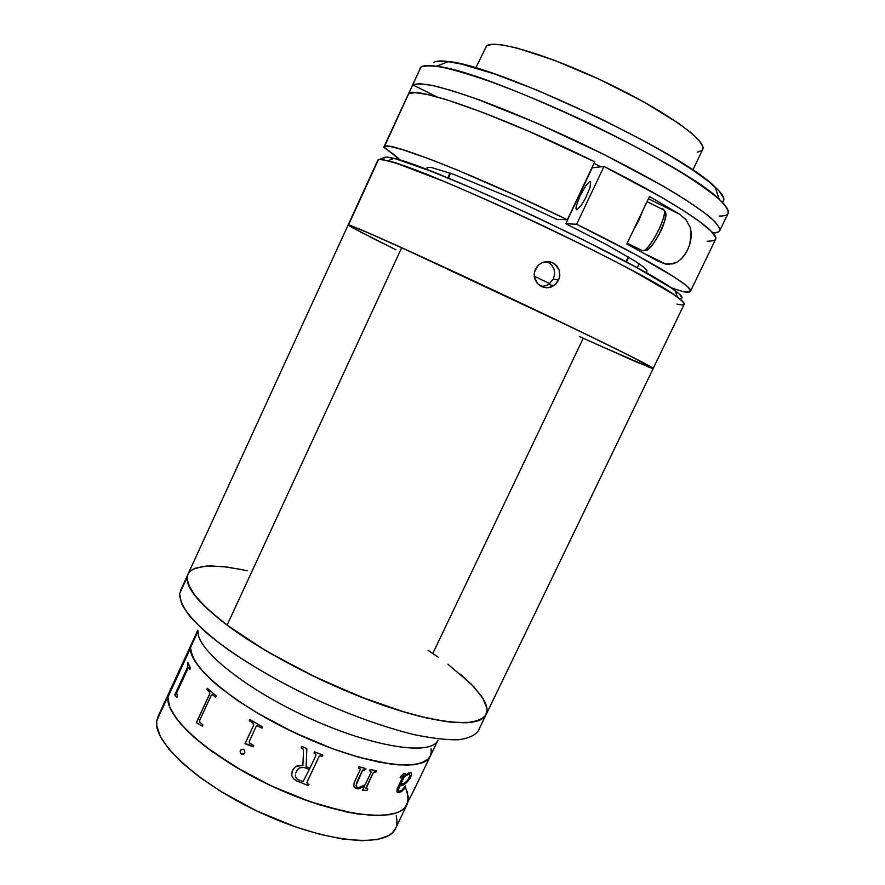 <?xml version="1.0" encoding="UTF-8"?>
<svg xmlns="http://www.w3.org/2000/svg" width="885" height="885" viewBox="0 0 885 885"><rect width="100%" height="100%" fill="white"/><g stroke="black" fill="none" stroke-linecap="round" stroke-linejoin="round"><path stroke-width="1.33" d="M437.998 740.103C431.692 755.989 374.377 747.781 309.883 718.443C245.333 689.271 195.53 648.749 198.129 630.983L190.574 647.378C187.653 665.819 237.114 706.927 301.608 736.01C366.047 765.282 423.616 772.804 430.243 756.244C423.627 772.671 366.888 765.425 302.88 736.586C238.828 707.923 188.804 667.013 190.518 648.152L167.907 697.214C165.263 718.067 214.27 760.635 278.167 789.044C342.008 817.651 399.511 822.851 407.078 804.465C399.489 823.006 341.145 817.53 276.894 788.48C212.577 759.618 164.145 716.806 167.995 696.362L156.767 720.733C152.441 742.172 200.364 785.836 264.604 814.576C328.766 843.516 387.486 847.974 395.562 828.448L407.067 804.487M478.188 731.01C474.769 735.612 468.032 738.533 457.987 739.783C446.062 739.96 431.26 738.201 413.594 734.495C384.654 727.326 352.761 715.965 317.903 700.422C272.525 679.315 231.096 653.915 205.563 632.056C194.147 621.491 186.16 612.11 181.624 603.913L179.578 593.735C179.699 600.019 183.284 607.73 190.319 616.878C199.368 626.735 211.648 637.432 227.157 648.982C253.143 667.036 283.488 684.227 318.202 700.555C353.104 716.098 385.008 727.437 413.926 734.572C431.581 738.245 446.35 739.982 458.231 739.771C468.231 738.477 474.902 735.512 478.254 730.877L486.086 714.637M431.05 748.754L431.227 752.737L430.243 756.232L428.097 759.219L420.264 763.467L407.819 765.182L391.07 764.153L359.277 757.383L334.917 749.551L309.341 739.429L283.775 727.492L259.504 714.306L237.667 700.555L219.281 686.882L211.626 680.288L199.744 667.921L192.687 657.079L190.518 648.152L191.503 643.871L190.574 647.378L198.129 630.983C195.585 648.594 244.371 688.541 308.234 717.691C372.043 746.995 429.811 755.967 437.577 740.889M447.932 664.215L471.229 684.116L481.385 696.041L484.615 701.418C487.259 706.661 487.746 711.053 486.108 714.593C482.878 718.996 476.307 721.717 466.406 722.779C454.624 722.757 439.945 720.821 422.355 716.961C393.526 709.571 361.644 698.066 326.72 682.468C291.962 666.117 261.529 649.026 235.41 631.182C219.801 619.788 207.422 609.267 198.251 599.621C191.105 590.693 187.41 583.204 187.177 577.164L179.578 593.735L187.985 574.276M188.405 573.48L191.049 570.526L195.043 568.292L206.769 566.002L222.876 566.533L242.578 569.697M428.03 650.287L438.363 657.278M484.615 701.418L486.529 706.33L487.06 710.71L485.257 716.02L482.203 718.852L477.657 720.965L471.605 722.315L455.122 722.547L444.779 721.386L420.364 716.474L406.525 712.735L360.372 696.827L311.376 675.2L265.201 650.342L227.08 625.153C266.153 654.435 332.207 688.176 387.442 706.739C442.788 725.357 480.389 727.116 486.108 714.593L483.774 717.658L479.902 720.102L467.678 722.702L449.635 722.016L426.305 717.89L398.582 710.345L367.673 699.648L318.744 678.751L271.795 654.203L244.271 637.222L221.327 620.75L203.904 605.583L192.543 592.353L189.213 586.633L187.432 581.556L187.177 577.164L187.974 574.299C183.483 584.708 196.525 601.656 227.08 625.153L401.69 247.711L227.08 625.153L208.075 609.555L195.032 595.749L188.217 584.244L187.133 579.476L187.554 575.405M187.963 574.343L180.385 590.87M170.882 689.647L190.518 648.152L191.492 643.893L190.574 647.378L190.806 651.482L194.921 661.217L203.937 672.722L217.677 685.565L235.675 699.183L257.203 712.967L293.942 732.459L332.417 748.644L356.943 756.719L379.223 762.195L398.272 764.906L413.35 764.817L423.97 762.062L427.532 759.75L430.254 756.221M431.128 753.467L431.172 749.584M405.496 787.318L408.361 797.086L407.078 804.465L408.25 800.549L407.166 791.4M407.476 792.385L408.118 801.356L406.713 805.173L404.146 808.447L400.396 811.169L395.473 813.271L389.422 814.72L374.034 815.55L354.741 813.503L320.193 805.04L294.926 796.091L269.25 784.94L244.448 772.118L211.482 751.177L193.793 737.061L180.407 723.609L171.767 711.385L169.289 705.887L168.039 700.865L167.995 696.362L156.767 720.733L157.961 716.651L156.767 720.733L156.711 725.434L160.251 736.342L168.703 748.92L181.912 762.682L199.435 777.03L220.597 791.301L256.971 811.047L295.38 826.844L320.038 834.345L342.572 839.013L361.976 840.739L377.508 839.544L388.659 835.595L392.509 832.685L395.573 828.426M396.668 825.196L397.011 820.716L396.226 815.837M197.775 630.264L169.101 692.479L167.907 697.214L169.677 706.938L176.358 718.531L187.874 731.552L203.915 745.48L235.023 766.653L271.772 786.134L310.192 801.755L346.079 811.866L356.81 813.835L375.749 815.594L383.758 815.384L396.546 812.895L401.226 810.671L404.744 807.839L413.372 791.378M169.135 692.402L171.424 689.028M176.967 697.424L174.732 694.968L187.653 666.947L187.819 662.367L190.452 668.208L189.888 669.425L188.793 667.412L187.985 668.286L176.657 692.922L177.531 696.207L176.967 697.424M202.289 726.109L196.37 722.669L209.756 693.763L209.601 692.192L206.791 689.537L207.367 688.287L216.25 696.008L215.674 697.269L212.466 694.659L211.349 695.134L199.711 720.191L199.767 722.116L202.864 724.859L202.289 726.109L196.437 722.68L209.822 693.763L209.668 692.203L206.869 689.548L207.422 688.342M256.064 726.574L249.083 741.829L249.548 743.068L253.807 745.601L253.21 746.874L245.012 743.732L253.796 724.87L253.331 723.277L249.26 720.744L249.858 719.472L262.557 726.895L261.96 728.167L257.668 725.788L256.064 726.574M241.893 754.274L240.709 753.4L240.156 751L240.908 749.728L243.165 749.197L244.348 750.104L244.835 752.626L244.094 753.876L241.893 754.274M292.138 771.443L294.163 768.036L296.663 766.156L302.88 765.58L303.522 750.237L302.814 748.544L301.177 747.725L301.774 746.442L306.852 748.644L306.099 766.642L309.938 768.18L316.011 755.248L315.547 753.854L313.921 753.113L314.529 751.83L322.837 755.093L322.24 756.365L319.872 755.823L318.954 756.775L306.918 782.263L307.36 783.656L308.998 784.342L308.4 785.603L296.331 780.78L293.488 778.711L291.751 775.725L292.138 771.443M365.195 784.696L371.08 772.306L370.715 771.1L369.432 770.746L370.03 769.496L376.523 770.813L375.926 772.052L374.034 772.008L373.138 773.014L365.981 788.115L367.795 789.099L367.198 790.349L362.485 790.382L364.354 786.455L357.872 788.9L354.962 787.938L353.746 786.179L354.21 782.506L360.195 769.74L360.04 768.788L358.381 768.091L358.978 766.83L365.914 768.567L365.317 769.817L362.54 770.359L355.958 785.67L356.544 786.953L358.702 787.661L365.195 784.696M409.423 772.605L410.994 772.583L411.691 773.966L409.733 778.955L405.441 783.59L399.954 785.869L398.327 789.63L398.77 791.29L401.602 790.604L405.275 785.957L404.899 788.115L401.314 791.71L397.863 792.462L396.934 791.787L397.077 789.044L403.604 775.116L402.432 774.961L400.617 777.882L400.905 776.333L403.693 773.457L405.142 773.744L405.031 775.282L409.423 772.605M426.26 764.518L426.692 763.644M414.302 789.033L412.775 792.617M175.352 695.201L177 697.347M187.863 662.489L187.742 666.969L174.876 695.123M188.759 667.39L189.921 669.359M187.819 662.367L190.452 668.208M212.212 694.57L215.686 697.225M199.711 720.191L211.194 695.444M253.674 725.191L252.8 722.868L253.674 725.191L245.012 743.732L248.519 744.462L253.221 746.84M249.858 719.472L262.557 726.895M253.707 725.18L245.045 743.71L253.84 724.859L253.375 723.266L249.305 720.733L249.891 719.483M256.838 725.755L261.982 728.145M303.533 750.203L303.256 756.73M301.188 747.692L303.433 749.495M313.943 753.08L315.845 754.142M306.829 782.617L318.943 756.741L319.861 755.79L322.228 756.332L322.815 755.093M291.751 775.691L293.488 778.678L296.331 780.747L308.389 785.57L308.976 784.331M291.641 773.39L291.585 773.966M295.667 773.047L297.659 769.386L299.915 767.726L304.097 767.428L309.33 769.408L304.097 767.472L299.915 767.76L297.659 769.43L295.667 773.047M295.302 774.972L295.645 777.185L297.327 779.375L303.035 781.654L309.33 769.452M302.88 765.58C298.101 764.717 294.639 766.41 292.481 770.636M366.014 788.657L373.293 772.605L375.871 772.008L376.457 770.791M362.507 790.349L367.142 790.294L367.729 789.088M354.332 787.362L358.746 788.823L364.255 786.533M358.392 768.058L359.996 768.744M356.412 786.809L356.367 783.214L362.33 770.636L363.248 769.618L365.273 769.773L365.859 768.556M369.443 770.713L370.892 771.233M366.091 787.65L373.094 772.97L366.091 787.65M405.275 785.957L403.615 788.081M398.438 791.124L398.261 789.575L399.887 785.814L405.374 783.535L409.655 778.911L411.536 774.74L411.16 772.671M397.288 792.197L399.533 792.374L402.011 791.146L404.456 788.635L405.474 785.957M400.12 777.849L402.365 774.917L403.527 774.652M405.065 775.149L404.899 773.49M400.584 784.575L404.379 776.455L408.073 773.999L409.821 773.833M410.883 776.853L410.806 776.809C407.332 782.661 403.693 785.659 399.887 785.814L399.954 785.869C403.77 785.703 407.41 782.705 410.883 776.853M412.366 793.037L412.742 792.462M415.021 787.418L414.434 788.623M240.952 749.717L240.123 751.487L240.753 753.389L243.563 754.197M409.567 773.744L404.445 776.51L400.54 784.652L404.899 782.794L407.222 780.692L409.855 776.034L409.567 773.744M486.108 714.593L653.196 368.492C652.19 366.766 624.025 352.551 568.712 325.857C515.236 300.137 446.294 267.889 401.69 247.711L362.883 230.52L348.148 224.945L366.39 232.025L409.976 251.473L507.26 296.608L601.424 341.698L640.463 361.191L653.196 368.492L631.193 356.456L572.916 327.87L401.69 247.711C366.567 231.87 348.723 224.281 348.148 224.934L365.228 231.527L419.302 255.732L577.728 330.194L633.87 357.805L653.207 368.459L635.95 361.821L579.376 336.477M348.424 225.288L362.95 233.308M369.676 236.726L395.883 249.747M594.421 343.336L651.205 368.038M247.479 570.759L227.058 567.019L210.077 565.88M203.107 566.345L192.698 569.42L189.434 572.053M486.827 712.514L486.938 708.387L483.011 698.531L473.94 686.937L460.322 674.082M583.248 338.247L432.809 653.462M534.219 276.197L549.718 283.654M541.166 286.441L546.178 285.678L548.667 284.417L553.379 278.985L558.579 280.202L555.559 284.339L551.255 287.017L546.322 287.802L541.476 286.596L537.46 283.565L534.883 279.173L534.164 274.084L535.425 269.095L538.478 264.947L542.848 262.281L550.381 261.871L554.895 264.051L559.231 270.157L559.464 277.768L555.559 284.339L548.833 287.658L543.832 287.448L537.46 283.565L534.274 276.673L534.551 271.54L538.478 264.947L542.848 262.281L547.87 261.506L552.749 262.734L556.742 265.777L559.231 270.157L559.873 275.213L558.579 280.202L553.379 278.985L554.652 274.084L554.032 269.106L551.576 264.803L546.963 261.495M653.207 368.481L684.227 304.219C683.95 302.416 680.156 298.997 672.843 293.953L634.844 271.883C608.083 257.557 576.832 241.87 541.067 224.823C505.081 207.92 472.28 193.284 442.666 180.927L397.763 163.791C387.84 160.694 381.413 159.289 378.481 159.577L348.524 224.912L378.481 159.577C379.742 159.101 382.84 159.51 387.785 160.793C426.614 168.593 646.603 272.115 677.368 297.05C686.727 303.953 686.55 306.298 676.848 304.086M679.503 298.654C683.972 298.798 682.556 296.154 675.233 290.745C645.099 265.931 432.334 165.816 394.002 158.404C389.146 157.176 386.081 156.811 384.798 157.298L377.895 160.063L187.974 574.299M392.575 248.121L351.898 227.434M349.343 225.929L348.203 225.078M652.488 368.437L646.802 366.368M682.014 297.814L679.636 294.274L671.184 287.913L636.426 267.414L582.009 239.204L534.075 216.095L471.019 187.697L431.316 171.314L395.883 158.902L386.988 157.11L384.798 157.298L384.09 158.172M448.341 178.15L450.62 173.25L448.341 178.15M594.012 163.371L600.782 166.823M692.822 170.075L702.679 149.499C707.757 141.323 665.974 111.245 607.929 83.378C549.95 55.434 494.87 39.017 486.628 45.766L475.776 67.935M702.646 149.565L702.778 146.501L699.205 140.626L691.262 132.938L679.105 123.679L644.003 102.029L599.687 79.473L554.386 60.28L516.552 47.945L502.525 44.991L492.458 44.283L486.628 45.766L485.057 49.162M697.203 152.253L702.037 150.395M412.742 84.86C416.216 83.422 423.185 83.71 433.661 85.734C446.117 88.81 461.583 93.622 480.068 100.193C510.357 111.51 543.589 125.67 579.764 142.662C615.65 159.942 646.758 176.38 673.076 191.979C688.729 201.625 700.997 209.988 709.892 217.046C716.706 223.219 719.981 227.777 719.715 230.719C718.941 232.235 716.629 232.976 712.801 232.943L718.332 232.036L719.793 230.542L719.748 228.33L715.003 221.704L703.885 212.289L686.517 200.32L663.407 186.259L603.968 154.455L536.852 123.103L475.809 98.644L451.361 90.491L432.389 85.458L419.446 83.621L412.742 84.86L420.851 67.183L412.742 84.86L437.057 96.919L412.742 84.86L384.51 146.445C388.714 141.102 477.546 175.938 567.362 219.745L594.731 161.833C504.87 117.207 414.346 85.203 408.693 93.688L412.742 84.86M719.715 230.708L728.112 213.318C728.51 210.099 725.357 205.276 718.664 198.837C709.881 191.514 697.701 182.918 682.136 173.051C655.918 157.165 624.843 140.538 588.934 123.192C552.705 106.189 519.373 92.151 488.918 81.077C470.333 74.683 454.735 70.081 442.157 67.249C431.548 65.479 424.446 65.457 420.851 67.183L383.869 147.021L408.693 93.688L415.131 92.637L427.588 94.54L445.896 99.507L483.055 112.528L528.81 131.279L594.731 161.833L567.362 219.745L556.82 219.336L510.756 197.919L453.098 174.135L431.581 167.542L427.09 167.353L427.278 169.743M682.877 291.574L671.04 287.813L682.877 291.574L689.315 292.028L690.488 291.253C689.891 292.36 687.368 292.448 682.877 291.574M556.82 219.336L567.362 219.745L517.99 196.503L456.527 169.721L431.017 159.577L402.31 149.543L390.396 146.534L386.701 146.136L384.51 146.445L383.78 147.408C392.099 153.005 397.63 157.276 400.385 160.207L383.869 147.021M419.744 68.975L420.851 67.183L424.855 65.733L420.851 67.183C423.008 65.379 428.185 65.07 436.371 66.242C485.887 70.291 684.57 163.78 719.251 199.357C731.375 210.707 731.397 216.272 719.306 216.04M436.172 61.452L445.863 61.253L461.339 64.063L494.416 73.931L536.719 89.971L599.654 118.181L644.756 141.357L670.952 156.28L692.601 169.931L708.874 181.713L719.273 191.182L723.664 198.052L723.664 200.464L722.237 202.2C725.833 199.877 723.432 194.8 715.047 186.967C681.937 152.486 496.264 65.114 448.584 61.585C440.73 60.534 435.719 60.877 433.528 62.625M707.126 241.295L714.106 240.676L715.556 239.326L715.567 237.291L711.086 231.107L700.466 222.201L683.817 210.807L661.571 197.322L604.001 166.446L592.198 167.818L565.792 223.717L576.633 224.27L604.001 166.446L592.198 167.818M576.732 209.811L575.98 208.727L576.367 205.674L580.084 195.773L585.759 185.784L589.333 181.801L590.671 181.702L590.007 187.62L585.45 198.328L581.058 205.652L576.732 209.811M639.114 263.796L637.189 267.834L639.114 263.796M626.414 262.004L628.715 257.181L626.414 262.004M645.287 272.326L646.614 272.182L646.979 270.434L643.085 266.684L634.899 261.02L606.513 244.625L565.792 223.717L576.633 224.27L634.49 253.984L674.116 276.95L685.222 284.749L688.475 287.614L690.488 291.253L715.522 239.404C720.611 232.91 675.144 202.057 604.001 166.446L576.633 224.27C647.798 259.161 694.349 287.282 690.466 291.298M685.93 219.635L690.167 227.29C692.081 234.802 691.218 242.28 687.59 249.725L684.37 255.201L680.609 259.482L676.649 262.358L668.695 264.361L664.779 263.863L657.101 260.688L626.846 243.95L649.49 196.492L679.437 214.126L648.428 198.727L679.437 214.126L685.93 219.635L690.167 227.29L691.119 232.113L689.902 243.641M687.59 249.725C684.072 257.225 679.094 261.949 672.644 263.918L664.779 263.863L657.101 260.688L626.846 243.95L649.49 196.492L679.437 214.126M664.403 211.327C665.586 220.741 647.864 252.535 642.543 250.698C648.24 252.634 667.091 217.555 664.226 210.188L662.644 208.683L661.648 208.904M627.211 243.198L642.543 250.698L627.211 243.198M643.074 209.944L633.24 230.554L638.893 220.276L643.074 209.944M641.68 250.278L642.543 250.698M664.912 213.351L665.553 216.106L664.635 221.184L658.86 234.968L652.931 244.205L649.347 247.977L645.408 250.577M430.243 756.244L437.632 740.867M157.961 716.651L169.09 692.501M430.232 756.266L426.614 763.799M426.05 764.961L413.35 791.422M412.687 792.573L413.262 791.378M548.667 284.417L553.789 285.733M387.785 160.793L394.002 158.404M677.368 297.05L675.233 290.745M450.056 173.051L447.799 177.929M628.228 256.893L625.905 261.739M436.371 66.242L448.584 61.585M719.251 199.357L715.047 186.967M646.039 254.404L665.852 264.084M647.024 201.647L664.226 210.188C666.527 213.385 667.235 214.801 661.991 228.773C654.225 243.629 648.705 250.886 645.431 250.566"/></g></svg>
